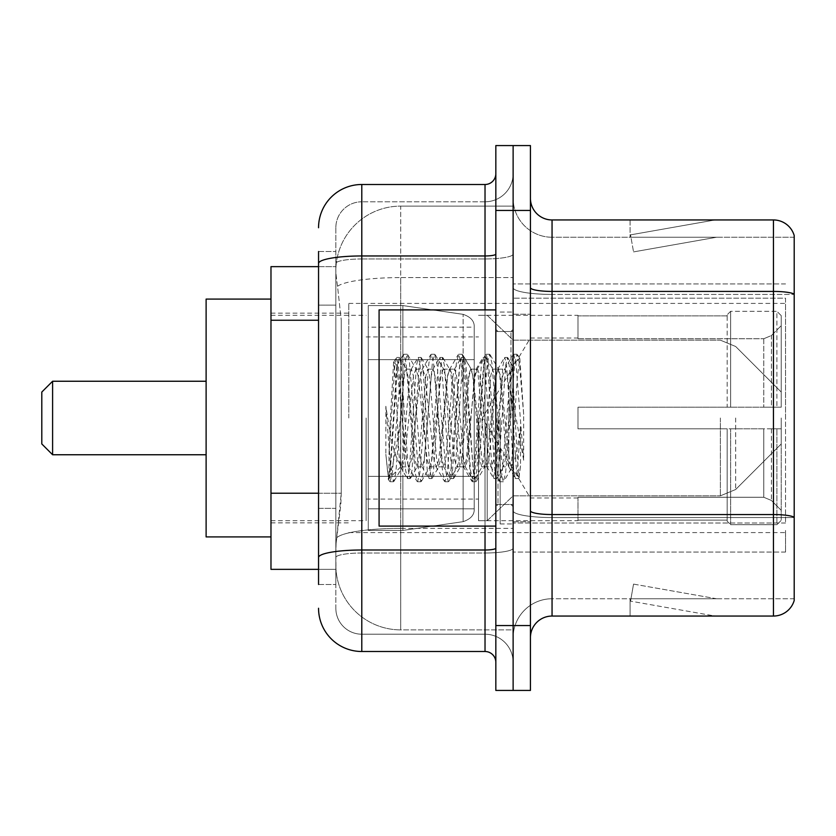 <?xml version="1.0" encoding="UTF-8"?>
<svg xmlns="http://www.w3.org/2000/svg" width="836" height="836" viewBox="0 0 836 836"><rect width="100%" height="100%" fill="white"/><g stroke="black" fill="none" stroke-linecap="round" stroke-linejoin="round"><path stroke-width="0.63" stroke-dasharray="4.18 3.13" d="M785.547 530.432L785.547 552.053L785.547 530.432M513.126 530.432L513.126 283.947L513.126 530.432M513.126 418L513.126 303.405L513.126 418M348.811 418L348.811 303.405L348.811 418M785.547 418L785.547 303.405L785.547 418M318.547 493.219L341.255 493.219L340.837 504.484L336.103 543.4L341.255 493.219L341.255 320.251L341.255 493.219L270.979 493.219L270.979 569.347L335.988 569.347L335.842 565.021A64.863 64.863 0 0 0 400.705 629.884L513.126 629.884L513.126 528.383L513.126 629.884L400.705 629.884L400.705 528.383L400.705 629.884A64.863 64.863 0 0 1 335.842 565.021L335.842 551.823L335.988 569.347L318.547 569.347M336.103 543.4L335.842 551.823L336.103 543.4M270.979 418L270.979 299.089L270.979 418M513.126 206.116L513.126 528.383L513.126 206.116L400.705 206.116L513.126 206.116M335.936 267.541C335.55 270.018 336.082 276.267 337.535 286.288L341.255 320.251L337.535 286.288C336.082 276.267 335.55 270.018 335.936 267.541L335.988 266.653L335.936 267.541A64.863 64.863 0 0 1 400.705 206.116A64.863 64.863 0 0 0 335.936 267.541A64.863 64.863 0 0 1 400.705 206.116L400.705 277.583L513.126 277.583L400.705 277.583L400.705 206.116M318.547 305.119L335.842 305.119L335.842 508.351L335.842 251.521L335.842 305.119L318.547 305.119L318.547 508.351L318.547 266.653L335.988 266.653L270.979 266.653L270.979 493.219M785.547 298.18L785.547 523.033L785.547 298.18L513.126 298.18L785.547 298.18M785.547 283.947L513.126 283.947L785.547 283.947M785.547 552.053L513.126 552.053L785.547 552.053M318.547 584.479L335.842 584.479L318.547 584.479L318.547 508.351L335.842 508.351L335.842 584.479L335.842 508.351L318.547 508.351M318.547 608.263A43.242 43.242 0 0 0 361.789 651.505L361.789 634.21A25.947 25.947 0 0 1 335.842 608.263L335.842 263.465L335.842 608.263A25.947 25.947 0 0 0 361.789 634.21L485.026 634.21L485.026 565.021L485.026 651.505A10.805 10.805 0 0 1 495.832 662.311L495.832 173.689L495.832 662.311M513.126 565.021L513.126 254.081L513.126 565.021M495.832 418L495.832 526.105L495.832 418M495.832 210.442L495.832 145.579L513.126 145.579L513.126 210.442L513.126 145.579L530.432 145.579L530.432 210.442L513.126 210.442L513.126 625.558L513.126 210.442L495.832 210.442L495.832 625.558L513.126 625.558L513.126 690.421L513.126 625.558L530.432 625.558L530.432 210.442M530.432 625.558L530.432 690.421L495.832 690.421L495.832 625.558M513.126 173.689L513.126 254.081L513.126 173.689A28.11 28.11 0 0 1 485.026 201.789A28.11 28.11 0 0 0 513.126 173.689A28.11 28.11 0 0 1 485.026 201.789L485.026 634.21L361.789 634.21L361.789 553.004L485.026 553.004A28.11 4.88 0 0 0 513.126 548.123A28.11 4.88 0 0 1 485.026 553.004L485.026 201.789L361.789 201.789L485.026 201.789M318.547 251.521L335.842 251.521L318.547 251.521L318.547 557.507A43.242 7.514 180 0 1 361.789 550.004L361.789 184.495A43.242 43.242 0 0 0 318.547 227.737A43.242 43.242 0 0 1 361.789 184.495L485.026 184.495A10.805 10.805 0 0 0 495.832 173.689A10.805 10.805 0 0 1 485.026 184.495L485.026 565.021L485.026 553.004L361.789 553.004L361.789 201.789L361.789 258.961L485.026 258.961A28.11 4.88 0 0 0 513.126 254.081A28.11 4.88 0 0 1 485.026 258.961L361.789 258.961L361.789 565.021L361.789 550.004L485.026 550.004A10.805 1.881 0 0 0 495.832 548.123M361.789 651.505L485.026 651.505M318.547 557.507L318.547 565.021M335.842 227.737L335.842 263.465L335.842 227.737A25.947 25.947 0 0 1 361.789 201.789A25.947 25.947 0 0 0 335.842 227.737A25.947 25.947 0 0 1 361.789 201.789M513.126 662.311A28.11 28.11 0 0 0 485.026 634.21A28.11 28.11 0 0 1 513.126 662.311A28.11 28.11 0 0 0 485.026 634.21M530.432 418L530.432 314.221L530.432 418M500.158 418L500.158 523.942L500.158 418M513.126 529.564L513.126 287.668L513.126 529.564M773.446 616.048L552.053 616.048L552.053 294.418L794.2 294.418L552.053 294.418L552.053 237.246L794.2 237.246L794.2 294.418L794.2 237.246L552.053 237.246L552.053 517.547L794.2 517.547L794.2 294.418L794.2 517.547L552.053 517.547L552.053 598.754A38.916 38.916 0 0 0 513.126 637.669A38.916 38.916 0 0 1 552.053 598.754L794.2 598.754L794.2 235.522A21.621 21.621 0 0 0 773.446 219.952L773.446 616.048A21.621 21.621 0 0 0 794.2 600.478L794.2 529.564L794.2 598.754L552.053 598.754L552.053 219.952A21.621 21.621 0 0 1 530.432 198.331L530.432 287.668L530.432 198.331M530.432 637.669L530.432 287.668L530.432 637.669A21.621 21.621 0 0 1 552.053 616.048M513.126 198.331L513.126 287.668L513.126 198.331A38.916 38.916 0 0 0 552.053 237.246A38.916 38.916 0 0 1 513.126 198.331A38.916 38.916 0 0 0 552.053 237.246M713.578 615.787A17.295 17.295 0 0 0 716.577 616.048L630.093 616.048L716.577 616.048A17.295 17.295 0 0 1 713.578 615.787A17.295 17.295 0 0 0 716.577 616.048A17.295 17.295 0 0 1 713.578 615.787A17.295 17.295 0 0 0 716.577 616.048A17.295 17.295 0 0 1 713.578 615.787A17.295 17.295 0 0 0 716.577 616.048A17.295 17.295 0 0 1 713.578 615.787A17.295 17.295 0 0 0 716.577 616.048A17.295 17.295 0 0 1 713.578 615.787L630.532 601.136L713.578 615.787M630.093 598.754L630.093 616.048L630.093 598.754L630.961 598.754L630.532 601.136L630.961 598.754L630.093 598.754L630.093 616.048L630.093 598.754L630.961 598.754L630.532 601.136L630.961 598.754L630.093 598.754L630.093 616.048L630.093 598.754L630.961 598.754L630.532 601.136L630.961 598.754L630.093 598.754L630.093 616.048L630.093 598.754L630.961 598.754L630.532 601.136L630.961 598.754L630.093 598.754L630.093 616.048L630.093 598.754L630.961 598.754L630.532 601.136L630.961 598.754L630.093 598.754M794.2 235.522A21.621 21.621 0 0 0 773.446 219.952L552.053 219.952M716.577 219.952L630.093 219.952L716.577 219.952A17.295 17.295 0 0 0 713.578 220.213A17.295 17.295 0 0 1 716.577 219.952A17.295 17.295 0 0 0 713.578 220.213A17.295 17.295 0 0 1 716.577 219.952A17.295 17.295 0 0 0 713.578 220.213A17.295 17.295 0 0 1 716.577 219.952A17.295 17.295 0 0 0 713.578 220.213A17.295 17.295 0 0 1 716.577 219.952A17.295 17.295 0 0 0 713.578 220.213A17.295 17.295 0 0 1 716.577 219.952M716.577 598.754L630.961 598.754L716.577 598.754L630.961 598.754L716.577 598.754L630.961 598.754L716.577 598.754L630.961 598.754L716.577 598.754L630.961 598.754L716.577 598.754L633.542 584.103L630.961 598.754L633.542 584.103L630.961 598.754L633.542 584.103L630.961 598.754L633.542 584.103L630.961 598.754L633.542 584.103L630.961 598.754L633.542 584.103L716.577 598.754M630.961 237.246L630.093 237.246L630.961 237.246L630.093 237.246L630.961 237.246L630.093 237.246L630.961 237.246L630.093 237.246L630.961 237.246L630.093 237.246L630.961 237.246L630.532 234.864L713.578 220.213L630.532 234.864L630.961 237.246L630.532 234.864L713.578 220.213L630.532 234.864L630.961 237.246L630.532 234.864L713.578 220.213L630.532 234.864L630.961 237.246L630.532 234.864L713.578 220.213L630.532 234.864L630.961 237.246L630.532 234.864L713.578 220.213L630.532 234.864L630.961 237.246L716.577 237.246L630.961 237.246L716.577 237.246L630.961 237.246L716.577 237.246L630.961 237.246L716.577 237.246L630.961 237.246L716.577 237.246L630.961 237.246L633.542 251.897L630.961 237.246M630.093 219.952L630.093 237.246L630.093 219.952M716.577 237.246L633.542 251.897L716.577 237.246M495.832 526.105L379.084 526.105L379.084 309.895L379.084 488.496L379.084 309.895L495.832 309.895M508.81 418L508.81 454.93L511.193 468.662L517.359 376.775L519.846 358.602L523.67 414.332L523.67 460.239L516.094 418L508.81 386.598L508.81 418L505.205 460.322L503.397 466.875L508.81 466.875L508.81 418L512.238 365.698L517.421 459.131L519.083 477.157L520.514 465.851L520.514 426.559C516.951 455.233 513.043 468.672 508.81 466.875C507.003 463.98 505.205 447.688 503.397 418L499.803 375.677L497.995 369.125L496.197 375.677L488.987 460.322L487.189 466.875L485.382 460.322L478.182 375.677L476.374 369.125L474.576 375.677L467.366 460.322L465.568 466.875L463.761 460.322L456.56 375.677L454.753 369.125L452.955 375.677L445.745 460.322L443.947 466.875L442.139 460.322L434.939 375.677L433.132 369.125L431.334 375.677L424.124 460.322L422.326 466.875L420.518 460.322L413.318 375.677L411.511 369.125L409.713 375.677L406.108 418C404.31 447.688 402.503 463.98 400.705 466.875C399.514 464.962 398.375 448.671 397.278 418L395.512 379.283L393.599 362.364L390.422 418L389.001 454.491L389.001 478.087C392.46 468.411 396.358 448.378 400.705 418L400.705 464.701L402.053 466.875L408.919 466.875L406.63 460.322L396.786 365.781L390.611 460.281L388.5 479.07L385.845 454.293L385.845 406.275L387.664 418C391.593 444.271 395.94 459.842 400.705 464.701M503.397 466.875L501.6 460.322L494.389 375.677L492.592 369.125L490.795 375.677L483.584 460.322L481.776 466.875L479.979 460.322L472.768 375.677L471.42 369.512L470.971 369.125L469.174 375.677L461.963 460.322L460.155 466.875L458.358 460.322L451.147 375.677L449.35 369.125L447.553 375.677L440.342 460.322L438.545 466.875L436.737 460.322L429.526 375.677L427.729 369.125L425.932 375.677L418.721 460.322L416.924 466.875L415.116 460.322L407.905 375.677L406.108 369.125L404.31 375.677L400.705 418L400.423 466.77M508.81 466.875L515.195 478.265L513.764 470.459L506.553 365.541L504.756 357.421L502.948 365.541L495.748 470.459L493.94 478.579L492.143 470.459L484.932 365.541L483.135 357.421L481.327 365.541L474.127 470.459L472.319 478.579L470.522 470.459L463.311 365.541L461.514 357.421L459.706 365.541L452.506 470.459L450.698 478.579L448.901 470.459L441.69 365.541L439.893 357.421L438.085 365.541L430.885 470.459L429.077 478.579L427.28 470.459L420.069 365.541L418.272 357.421L416.464 365.541L409.264 470.459L407.456 478.579L405.659 470.459L398.448 365.541L396.651 357.421L394.843 365.541L389.001 454.491M520.514 426.559L517.369 470.459L515.195 478.265M520.514 465.851L518.634 478.265L516.46 470.459L509.26 365.541L507.452 357.421L505.655 365.541L498.444 470.459L496.647 478.579L494.839 470.459L487.639 365.541L485.831 357.421L484.034 365.541L476.823 470.459L475.026 478.579L473.218 470.459L466.018 365.541L464.21 357.421L462.412 365.541L455.202 470.459L453.405 478.579L451.607 470.459L444.397 365.541L442.589 357.421L440.791 365.541L433.581 470.459L431.784 478.579L429.986 470.459L422.776 365.541L420.968 357.421L419.17 365.541L411.96 470.459L410.162 478.579L408.365 470.459L401.155 365.541L399.357 357.421L397.549 365.541L390.339 470.459L389.001 478.087M41.8 418L41.8 443.947L41.8 392.053L41.8 443.947L41.8 392.053L41.8 418L41.8 392.053L52.605 381.247L52.605 454.753L52.605 381.247L52.605 454.753L52.605 381.247L206.116 381.247L206.116 536.911L206.116 299.089L206.116 536.911L206.116 299.089L206.116 454.753L206.116 381.247L52.605 381.247L52.605 454.753L206.116 454.753L52.605 454.753L41.8 443.947L41.8 418M577.99 407.195L577.99 418L577.99 407.195L763.78 407.195L577.99 407.195L727.174 407.195L727.174 314.785L727.174 407.195L730.633 407.195L730.633 311.305L730.633 407.195L577.99 407.195L577.99 428.805L727.174 428.805L727.174 520.128L727.174 428.805L577.99 428.805L577.99 407.195M577.99 338.737L763.78 338.737L577.99 338.737L577.99 315.297L577.99 315.872L727.174 315.872L727.174 314.785L727.174 315.872L577.99 315.872L577.99 338.737M478.537 418L478.537 520.703L478.537 418M727.174 520.128L577.99 520.128L577.99 520.703L577.99 520.128L727.174 520.128L727.174 521.215L730.633 524.694L776.905 524.694L781.232 520.347L781.232 428.805L781.232 520.347L776.905 524.694L776.905 428.805L776.905 524.694L730.633 524.694L730.633 428.805L730.633 524.694L727.174 521.215L727.174 428.805L727.174 520.128M366.105 418L366.105 520.703L366.105 418M730.633 428.805L776.905 428.805L730.633 428.805M730.633 311.305L727.174 314.785L730.633 311.305L776.905 311.305L776.905 407.195L776.905 311.305L730.633 311.305M730.633 407.195L776.905 407.195L730.633 407.195M781.232 428.805L776.905 428.805L781.232 428.805L781.232 520.347L781.232 510.336L771.419 500.461L763.78 497.263L771.419 500.461L781.232 510.336L781.232 428.805L771.419 428.805L781.232 428.805M776.905 407.195L781.232 407.195L781.232 315.653L781.232 407.195L776.905 407.195M781.232 315.653L776.905 311.305L781.232 315.653L781.232 407.195L781.232 315.653M771.419 335.539L781.232 325.664L771.419 335.539L763.78 338.737L771.419 335.539L771.419 407.195L781.232 407.195L763.78 407.195L771.419 407.195L771.419 335.539M763.78 428.805L577.99 428.805L577.99 418L577.99 428.805L763.78 428.805L763.78 497.263L577.99 497.263L763.78 497.263L763.78 428.805M577.99 497.263L577.99 520.128L577.99 497.263M402.868 476.374L402.868 530.432L402.868 476.374L474.211 476.374L474.211 508.81L474.211 327.19L474.211 359.626L368.268 359.626L368.268 305.568L368.268 530.432L368.268 476.374L474.211 476.374L474.211 327.19L474.211 359.626L368.268 359.626L368.268 327.19L368.268 508.81L368.268 476.374L474.211 476.374L474.211 327.19L474.211 359.626L368.268 359.626L368.268 305.568L368.268 530.432L368.268 476.374L474.211 476.374L474.211 508.831L368.268 508.81L368.268 476.374L402.868 476.374L402.868 530.432L402.868 305.568L402.868 359.626L368.268 359.626L368.268 327.19L368.268 508.81L368.268 476.374L474.211 476.374L474.211 508.831L368.268 508.81L368.268 305.568L368.268 530.432L368.268 476.374L474.211 476.374L474.211 508.831L368.268 508.81M781.232 418L781.232 443.947L781.232 418M487.189 418L487.189 520.703L487.189 418M402.868 418L402.868 305.568L402.868 359.626L368.268 359.626L474.211 359.626L402.868 359.626L402.868 305.568L402.868 418M206.116 536.911L270.979 536.911L206.116 536.911L206.116 299.089L270.979 299.089L206.116 299.089M463.113 359.626L463.113 521.664C470.856 519.02 474.555 514.746 474.211 508.831L474.211 327.169L474.211 359.626L402.868 359.626M508.81 386.598L507.316 375.677L505.028 369.125L502.739 375.677L493.585 460.322L491.296 466.875L489.008 460.322L479.854 375.677L477.565 369.125L476.844 369.742L475.276 375.677L466.122 460.322L463.834 466.875L461.545 460.322L452.391 375.677L450.102 369.125L449.381 369.742L447.814 375.677L438.67 460.322L436.382 466.875L434.093 460.322L424.939 375.677L422.65 369.125L420.362 375.677L411.207 460.322L408.919 466.875M508.81 454.93L500.45 375.677L498.162 369.125L495.873 375.677L486.719 460.322L484.431 466.875L482.142 460.322L472.988 375.677L470.699 369.125L468.411 375.677L459.257 460.322L456.968 466.875L454.68 460.322L445.525 375.677L443.247 369.125L440.959 375.677L431.804 460.322L429.516 466.875L427.227 460.322L418.073 375.677L415.785 369.125L413.496 375.677L404.342 460.322L402.053 466.875M400.705 402.743L400.705 418M523.67 460.239L515.896 362.803L513.607 354.265L511.318 362.803L502.164 473.197L499.876 481.735L497.587 473.197L488.433 362.803L486.144 354.265L483.856 362.803L474.702 473.197L472.413 481.735L470.125 473.197L460.981 362.803L458.692 354.265L456.404 362.803L447.25 473.197L444.961 481.735L442.672 473.197L433.518 362.803L431.23 354.265L428.941 362.803L419.787 473.197L417.498 481.735L415.21 473.197L406.056 362.803L403.767 354.265L401.479 362.803L392.335 473.197L390.046 481.735L389.482 481.254L387.758 473.197L385.845 454.293M523.67 414.332L519.323 362.803L517.035 354.265L514.746 362.803L505.592 473.197L503.303 481.735L501.015 473.197L491.871 362.803L489.582 354.265L487.294 362.803L478.14 473.197L475.851 481.735L473.563 473.197L464.408 362.803L462.12 354.265L459.831 362.803L450.677 473.197L448.389 481.735L446.1 473.197L436.946 362.803L434.657 354.265L432.369 362.803L423.225 473.197L420.936 481.735L418.648 473.197L409.494 362.803L407.205 354.265L404.917 362.803L395.762 473.197L393.474 481.735L391.185 473.197L385.845 406.275M785.547 523.033L513.126 523.033L785.547 523.033M400.705 528.383A64.863 11.265 180 0 0 336.615 537.903A64.863 11.265 180 0 1 400.705 528.383L513.126 528.383L400.705 528.383L400.705 277.583L400.705 528.383M337.535 286.288A64.863 11.265 180 0 1 400.705 277.583A64.863 11.265 180 0 0 337.535 286.288M335.842 565.021A64.863 64.863 0 0 0 400.705 629.884M318.547 320.251L270.979 320.251M318.547 263.465A43.242 7.514 180 0 1 361.789 255.962L485.026 255.962A10.805 1.881 -0 0 0 495.832 254.081M485.026 526.105L485.026 309.895M361.789 258.961A25.947 4.504 180 0 0 335.842 263.465A25.947 4.504 180 0 1 361.789 258.961M361.789 553.004A25.947 4.504 180 0 0 335.842 557.507A25.947 4.504 180 0 1 361.789 553.004M361.789 634.21A25.947 25.947 0 0 1 335.842 608.263M552.053 517.547A38.916 6.761 0 0 1 513.126 510.796A38.916 6.761 0 0 0 552.053 517.547M794.2 517.244A21.621 3.752 180 0 0 773.446 514.548L552.053 514.548A21.621 3.752 0 0 1 530.432 510.796M530.432 287.668A21.621 3.752 0 0 0 552.053 291.419L773.446 291.419A21.621 3.752 180 0 1 794.2 294.126M513.126 287.668A38.916 6.761 0 0 0 552.053 294.418A38.916 6.761 0 0 1 513.126 287.668M513.126 637.669A38.916 38.916 0 0 1 552.053 598.754M510.974 418L510.974 331.516L510.974 418M497.995 418L497.995 504.484L497.995 418M763.78 338.737L763.78 407.195L763.78 338.737M771.419 428.805L771.419 500.461L771.419 428.805M368.268 530.432L402.868 530.432L463.113 521.664C470.856 519.02 474.555 514.746 474.211 508.831L474.211 327.169C474.555 321.254 470.856 316.98 463.113 314.336L402.868 305.568L368.268 305.568L402.868 305.568L463.113 314.336C470.856 316.98 474.555 321.254 474.211 327.169L474.211 508.831C474.555 514.746 470.856 519.02 463.113 521.664L402.868 530.432L368.268 530.432L402.868 530.432L463.113 521.664L463.113 314.336L463.113 476.374M735.67 418L735.67 489.499L735.67 418M720.381 418L720.381 495.832L720.381 418M348.811 303.405L785.547 303.405M270.979 313.145L348.811 313.145M270.979 522.855L348.811 522.855M348.811 532.595L785.547 532.595M495.832 331.516L513.126 331.516L495.832 331.516M495.832 504.484L513.126 504.484L495.832 504.484M513.126 314.221L530.432 314.221L513.126 314.221M500.158 523.942L513.126 523.942L500.158 523.942M500.158 312.058L513.126 312.058L500.158 312.058M513.126 521.779L530.432 521.779L513.126 521.779M510.974 331.516L513.126 329.353L510.974 331.516L497.995 331.516L495.832 329.353L497.995 331.516L510.974 331.516M497.995 504.484L510.974 504.484L513.126 506.647L510.974 504.484L497.995 504.484L495.832 506.647L497.995 504.484M393.85 362.27L397.215 365.635M406.108 369.125L411.511 369.125M427.729 369.125L433.132 369.125M449.35 369.125L454.753 369.125M470.971 369.125L476.374 369.125M492.592 369.125L497.995 369.125M416.924 466.875L422.326 466.875M438.545 466.875L443.947 466.875M460.155 466.875L465.568 466.875M481.776 466.875L487.189 466.875M512.238 365.698L519.459 358.466M519.083 477.157L510.754 468.829M400.705 466.875L388.51 479.07M515.561 478.579L518.268 478.579M504.756 357.421L507.452 357.421M493.94 478.579L496.647 478.579M483.135 357.421L485.831 357.421M472.319 478.579L475.026 478.579M461.514 357.421L464.21 357.421M450.698 478.579L453.405 478.579M439.893 357.421L442.589 357.421M429.077 478.579L431.784 478.579M418.272 357.421L420.968 357.421M407.456 478.579L410.162 478.579M396.651 357.421L399.357 357.421M512.499 365.792L507.828 357.735M519.323 477.074L518.634 478.265M497.012 478.265L503.857 466.488M486.207 357.735L493.041 369.512M475.391 478.265L482.236 466.488M464.586 357.735L471.42 369.512M453.77 478.265L460.615 466.488M442.965 357.735L449.799 369.512M432.149 478.265L438.994 466.488M421.344 357.735L428.178 369.512M410.528 478.265L417.373 466.488M399.723 357.735L406.557 369.512M497.545 369.512L504.39 357.735M486.73 466.488L493.574 478.265M475.924 369.512L482.769 357.735M465.109 466.488L471.953 478.265M454.303 369.512L461.148 357.735M443.488 466.488L450.332 478.265M432.682 369.512L439.527 357.735M421.866 466.488L428.711 478.265M411.061 369.512L417.906 357.735M400.413 466.77L407.09 478.265M393.599 362.364L396.285 357.735M577.99 497.995L530.432 497.995L482.362 418L530.432 338.005L577.99 338.005M478.537 520.703L487.189 520.703L513.126 495.832L720.381 495.832L513.126 495.832L487.189 520.703L478.537 520.703L577.99 520.703M366.105 499.082L478.537 499.082M270.979 520.703L366.105 520.703M270.979 315.297L366.105 315.297M366.105 336.918L478.537 336.918M478.537 315.297L487.189 315.297L513.126 340.168L720.381 340.168L513.126 340.168L487.189 315.297L478.537 315.297L577.99 315.297M368.268 305.568L402.868 305.568L463.113 314.336C470.856 316.98 474.555 321.254 474.211 327.169L368.268 327.19M41.8 443.947L52.605 454.753M781.232 443.947L735.67 489.499L720.381 495.832L735.67 489.499L781.232 443.947M720.381 340.168L735.67 346.501L781.232 392.053L735.67 346.501L720.381 340.168M41.8 392.053L52.605 381.247M415.785 369.125L422.65 369.125M443.247 369.125L450.102 369.125M470.699 369.125L477.565 369.125M498.162 369.125L505.028 369.125M429.516 466.875L436.382 466.875M456.968 466.875L463.834 466.875M484.431 466.875L491.296 466.875M513.607 354.265L517.035 354.265M499.876 481.735L503.303 481.735M486.144 354.265L489.582 354.265M472.413 481.735L475.851 481.735M458.692 354.265L462.12 354.265M444.961 481.735L448.389 481.735M431.23 354.265L434.657 354.265M417.498 481.735L420.936 481.735M403.767 354.265L407.205 354.265M390.046 481.735L393.474 481.735M511.204 468.662L503.868 481.254M519.846 358.602L517.599 354.746M490.136 354.746L498.883 369.742M476.405 481.254L485.152 466.258M462.684 354.746L471.42 369.742M448.953 481.254L457.7 466.258M435.222 354.746L443.968 369.742M421.49 481.254L430.237 466.258M407.759 354.746L416.506 369.742M394.038 481.254L402.774 466.258M504.296 369.742L513.043 354.746M490.575 466.258L499.311 481.254M476.844 369.742L485.58 354.746M463.113 466.258L471.859 481.254M449.381 369.742L458.128 354.746M435.65 466.258L444.397 481.254M421.929 369.742L430.665 354.746M408.198 466.258L416.945 481.254M396.776 365.781L403.213 354.746M388.134 478.944L389.482 481.254"/><path stroke-width="1.25" d="M318.547 305.119L318.547 251.521L318.547 266.653L270.979 266.653L270.979 569.347L318.547 569.347M318.547 584.479L318.547 251.521M495.832 625.558L495.832 690.421L513.126 690.421L513.126 625.558L513.126 690.421L530.432 690.421L530.432 625.558L513.126 625.558L513.126 210.442L513.126 625.558L495.832 625.558L495.832 210.442L513.126 210.442L513.126 145.579L513.126 210.442L530.432 210.442L530.432 625.558M530.432 210.442L530.432 145.579L495.832 145.579L495.832 210.442M318.547 227.737A43.242 43.242 0 0 1 361.789 184.495L361.789 651.505L485.026 651.505L485.026 526.105M361.789 184.495L485.026 184.495A10.805 10.805 0 0 0 495.832 173.689M318.547 565.021L318.547 508.351M495.832 662.311A10.805 10.805 0 0 0 485.026 651.505M361.789 651.505A43.242 43.242 0 0 1 318.547 608.263M530.432 637.669A21.621 21.621 0 0 1 552.053 616.048L773.446 616.048L773.446 219.952L552.053 219.952A21.621 21.621 0 0 1 530.432 198.331A21.621 21.621 0 0 0 552.053 219.952L552.053 616.048M794.2 235.522A21.621 21.621 0 0 0 773.446 219.952A21.621 21.621 0 0 1 794.2 235.522L794.2 600.478A21.621 21.621 0 0 1 773.446 616.048M52.605 454.753L52.605 381.247L41.8 392.053L41.8 443.947L52.605 454.753L206.116 454.753M270.979 299.089L206.116 299.089L206.116 536.911L270.979 536.911M495.832 309.895L379.084 309.895L379.084 526.105L495.832 526.105M318.547 320.251L270.979 320.251M318.547 493.219L270.979 493.219M495.832 548.123A10.805 1.881 0 0 1 485.026 550.004L361.789 550.004A43.242 7.514 180 0 0 318.547 557.507M318.547 263.465A43.242 7.514 180 0 1 361.789 255.962L485.026 255.962L485.026 184.495M485.026 309.895L485.026 255.962A10.805 1.881 0 0 0 495.832 254.081M794.2 294.126A21.621 3.752 180 0 0 773.446 291.419L552.053 291.419A21.621 3.752 0 0 1 530.432 287.668M794.2 517.244A21.621 3.752 180 0 0 773.446 514.548L552.053 514.548A21.621 3.752 -0 0 1 530.432 510.796M52.605 381.247L206.116 381.247"/></g></svg>
